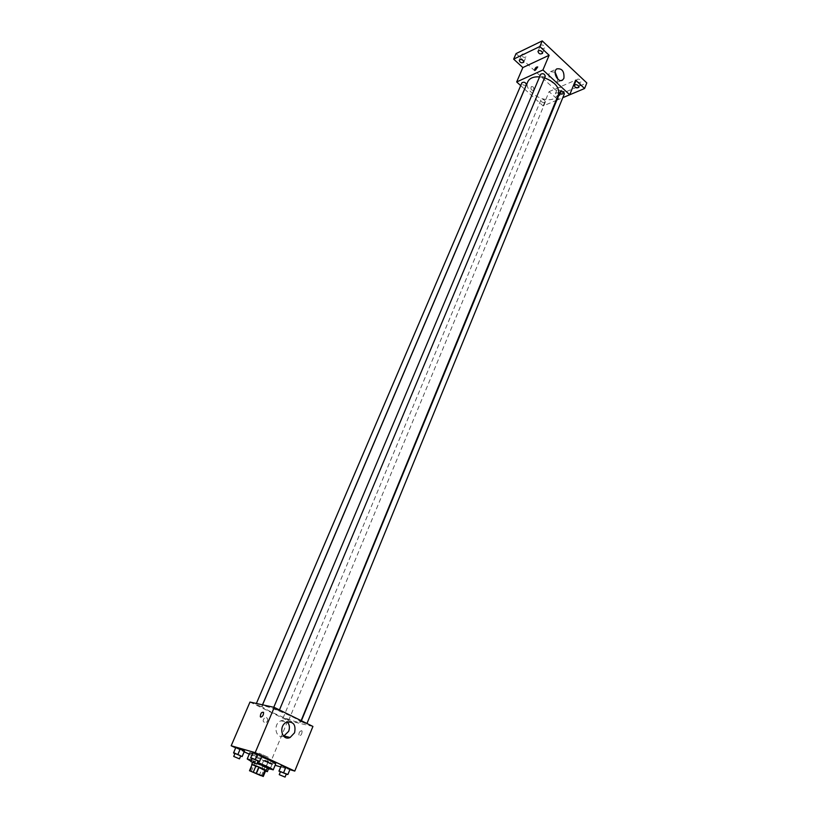 <?xml version="1.0" encoding="UTF-8"?>
<svg xmlns="http://www.w3.org/2000/svg" width="818" height="818" viewBox="0 0 818 818"><rect width="100%" height="100%" fill="white"/><g stroke="black" fill="none" stroke-linecap="round" stroke-linejoin="round"><path stroke-width="0.61" stroke-dasharray="4.09 3.07" d="M268.304 757.294L258.989 753.194L268.304 757.294M250.185 771.21L252.752 765.106L259.05 768L256.504 774.094M265.819 770.341L261.893 769.135L259.347 775.229M261.893 769.135L259.05 768M252.752 765.106L252.067 764.625M252.026 764.738L265.758 770.484M267.445 767.448L256.423 763.286L252.997 761.405L257.312 762.734M267.169 768.112L251.014 761.251M251.494 760.086L257.466 762.356M275.748 763.756L273.723 763.439C267.435 761.681 248.876 753.511 249.787 752.908M252.558 753.46L261.535 756.814M233.549 752.979L235.86 747.355L244.398 751.313L240.063 749.687L237.813 754.953L240.676 756.026M250.645 758.03L253.059 752.274L257.251 754.636L261.883 755.975L259.449 761.722M235.656 747.846L244.183 751.803M249.265 754.155L269.95 763.756L275.124 765.28M280.666 766.916L289.889 769.636M263.774 760.311L267.752 762.54L272.292 763.869L263.774 760.311L267.752 762.54L272.292 763.869L263.774 760.311L261.423 765.832L268.519 768.859M280.421 771.793L283.161 773.061L285.349 767.713L281.147 765.76L290.093 769.114L287.629 774.748M249.981 702.059L287.875 720.597L269.95 763.756M267.486 721.159C268.018 718.48 267.128 717.284 264.827 717.58C262.292 720.505 262.68 722.222 265.983 722.734L267.486 721.159C268.018 718.48 267.128 717.294 264.827 717.58C262.302 720.505 262.68 722.233 265.983 722.734L267.486 721.159M297.292 722.038C287.68 720.004 260.431 707.693 262.036 706.087C262.046 703.122 302.588 720.085 300.482 722.171L297.292 722.038M287.875 720.597L312.926 726.435M278.733 710.566L273.396 708.143L278.733 710.566M261.249 706.67L256.024 704.308L261.249 706.67M288.355 719.942L283.222 717.631L288.355 719.942M301.474 721.752L306.719 724.104L301.474 721.752M301.566 730.668C299.613 731.312 298.723 732.887 298.918 735.402C300.912 735.914 301.965 734.482 302.087 731.118L301.566 730.668C299.603 731.312 298.723 732.887 298.918 735.402C300.912 735.914 301.965 734.482 302.087 731.118L301.566 730.668M263.539 712.335L263.539 712.335C263.652 714.86 262.742 716.466 260.809 717.141M283.641 736.22C275.441 739.175 272.701 723.879 280.881 720.822C283.304 719.881 285.441 720.269 287.292 721.987M558.449 94.581L554.215 98.559C543.735 103.692 523.172 90.716 527.763 81.749M539.573 76.882L544.573 77.874M559.788 91.984C560.565 94.418 562.099 95.031 564.369 93.835M526.403 84.724L525.831 85.276C523.418 85.501 522.109 84.673 521.904 82.782M544.757 102.485C542.375 102.69 541.087 101.882 540.882 100.062C543.091 98.937 544.594 99.561 545.361 101.923L544.757 102.485M545.269 76.238L544.655 76.831C542.191 77.076 540.862 76.227 540.667 74.295M520.698 85.604L524.553 89.09M524.614 89.152L543.142 105.951L556.005 100.522M556.332 100.389L562.804 97.669M516.066 53.589L560.187 94.264L557.927 99.745L562.784 97.7M543.142 105.951L549.093 91.636L557.927 99.745M533.796 89.775C533.97 87.383 533.152 86.319 531.332 86.596C530.442 89.039 531.127 90.287 533.387 90.338L533.796 89.775C533.97 87.383 533.152 86.319 531.332 86.596C530.442 89.039 531.127 90.287 533.387 90.338L533.806 89.775M549.093 91.636L575.637 80.144M563.398 91.391L561.158 94.53C562.672 94.704 563.714 93.712 564.297 91.534L563.398 91.391L561.158 94.53C562.672 94.704 563.714 93.712 564.297 91.534L563.398 91.391M537.733 66.953L535.453 70.133M558.05 79.377L556.445 82.659C552.099 86.36 545.851 74.929 550.494 71.718L555.156 72.219M559.267 93.794L559.86 95.389C557.651 96.544 556.168 95.941 555.412 93.579C556.291 92.567 557.579 92.628 559.267 93.794M560.187 94.264L586.823 82.925M540.974 47.505C542.692 48.722 544.001 48.783 544.921 47.689L544.307 45.91C542.59 44.704 541.271 44.642 540.35 45.726L540.974 47.505M577.222 81.514C578.94 82.71 580.259 82.761 581.179 81.688L580.606 80.062C578.888 78.865 577.569 78.804 576.649 79.888L577.222 81.514M558.265 89.683C559.952 90.839 561.23 90.91 562.119 89.878L561.537 88.272C559.849 87.117 558.571 87.056 557.682 88.078L558.265 89.683M522.283 56.462C523.96 57.638 525.248 57.71 526.127 56.677L525.504 54.918C523.827 53.743 522.549 53.671 521.659 54.704L522.283 56.462M283.161 773.061L286.228 774.227M286.32 774.012L280.502 771.589M285.349 767.713L289.817 769.39M252.087 758.695L257.967 761.159M258.059 760.945L252.179 758.48M252.926 752.632L257.251 754.636L254.981 760.034M257.251 754.636L261.719 756.313M272.292 763.869L270.114 769.114L261.586 765.546M268.601 768.654L262.926 766.292L268.58 768.623M263.611 760.617L261.423 765.832M267.752 762.54L265.584 767.754M272.087 764.165L269.92 769.39M268.13 761.936L265.942 767.192M265.513 771.067L261.678 769.288L265.646 770.76M234.919 753.613L237.813 754.953M240.758 755.822L235.011 753.409M235.809 747.713L240.063 749.687M261.453 775.72L269.081 757.417M251.31 771.476L258.989 753.194M252.997 761.405L252.547 762.478M280.881 720.822L286.729 722.202M262.568 704.83L262.036 706.087M301.126 720.617L300.482 722.171M306.719 724.104L306.965 723.501M300.993 721.732L301.402 720.75M256.382 703.47L256.024 704.308M262.476 704.809L261.678 706.68M540.882 100.062L283.222 717.631M545.361 101.923L288.815 719.963M273.764 707.284L273.396 708.143M279.449 709.952L279.194 710.576M556.445 82.659L561.404 80.481M550.494 71.718L556.741 68.896M523.745 62.219L526.127 56.677M519.256 60.246L521.659 54.704M559.86 95.389L562.119 89.878M555.412 93.579L557.682 88.078M578.919 87.27L581.179 81.688M574.379 85.471L576.649 79.888M542.538 53.323L544.921 47.689M537.958 51.35L540.35 45.726M262.926 766.292L261.678 769.288"/><path stroke-width="1.23" d="M260.686 775.566L251.31 771.476L260.686 775.566M262.609 776.006L249.5 770.74L263.273 776.466L262.609 776.006L265.165 769.861L258.836 766.957L256.259 773.112M265.165 769.861L265.819 770.341L263.273 776.466M258.836 766.957L252.067 764.625L249.5 770.74M265.758 770.484L266.177 770.505C266.77 770.106 251.576 763.756 251.709 764.452L252.026 764.738M257.312 762.734L267.445 767.448L266.177 770.505M255.962 765.812L253.386 771.957M257.466 762.356C266.913 766.241 272.169 768.746 273.222 769.861L267.169 768.112M251.014 761.251L247.22 758.981L251.494 760.086M247.22 758.981L249.787 752.908L252.558 753.46M261.535 756.814C270.237 760.454 274.981 762.765 275.748 763.756L273.222 769.861M240.676 756.026L242.159 756.589L244.49 750.965L240.216 748.981L235.86 747.355L233.549 752.979L234.919 753.613M257.967 761.159L259.449 761.722L261.883 755.975L257.547 753.951L253.059 752.274L250.645 758.03L252.087 758.695M289.889 769.636L294.777 771.088L255.196 752.642L231.177 745.771L235.656 747.846M244.183 751.803L249.265 754.155M275.124 765.28L280.666 766.916M286.228 774.227L287.905 774.493L290.093 769.114L285.881 767.151L281.392 765.474L278.938 771.108L280.421 771.793M294.777 771.088L312.926 726.435L274.265 707.396L249.981 702.059L231.177 745.771M274.265 707.396L255.196 752.642M294.562 732.775L290.104 737.499C281.678 741.435 278.161 725.464 286.729 722.202C293.478 721.312 296.085 724.84 294.562 732.775M260.809 717.141L260.318 716.701C260.533 713.316 261.607 711.865 263.539 712.335C263.641 714.86 262.742 716.466 260.809 717.141L260.318 716.701C260.533 713.316 261.607 711.865 263.539 712.335M287.292 721.987C289.531 724.523 289.981 727.631 288.662 731.323L283.641 736.22M262.568 704.83L527.763 81.749C529.563 78.129 533.5 76.514 539.573 76.882M544.573 77.874C555.187 82.097 559.809 87.669 558.449 94.581L301.126 720.617M306.965 723.501L564.369 93.835C564.164 91.974 562.845 91.156 560.422 91.391L301.402 720.75M256.382 703.47L521.904 82.782C524.164 81.657 525.667 82.311 526.403 84.724L262.476 704.809M273.764 707.284L540.667 74.295C542.978 73.099 544.512 73.743 545.269 76.238L279.449 709.952M562.804 97.669L569.696 94.755L542.937 69.959L516.669 81.953L520.698 85.604M562.784 97.7L584.573 88.518L586.823 82.925L542.232 40.9L516.066 53.589L513.653 59.131L522.855 67.567L516.669 81.953M584.573 88.518L575.637 80.144L569.696 94.755M542.232 40.9L539.819 46.544L513.653 59.131M542.937 69.959L549.123 55.276L539.819 46.544M563.919 78.283L562.712 79.908C558.367 83.63 552.099 72.107 556.741 68.896C561.997 68.139 564.389 71.258 563.919 78.283M549.123 55.276L522.855 67.567M535.453 70.133L534.583 70.021C535.207 67.853 536.25 66.831 537.733 66.953L535.453 70.133L534.583 70.021C535.207 67.853 536.25 66.831 537.733 66.953M555.156 72.219L558.05 79.377M523.111 60.471L523.745 62.219C521.465 63.375 519.972 62.72 519.256 60.246C520.146 59.223 521.424 59.295 523.111 60.471M541.915 51.544L542.538 53.323C540.207 54.55 538.684 53.886 537.958 51.35C538.878 50.266 540.197 50.338 541.915 51.544M578.346 85.655L578.919 87.27C576.67 88.497 575.156 87.894 574.379 85.471C575.299 84.397 576.618 84.458 578.346 85.655M287.905 774.493L278.938 771.108M279.245 774.666L280.502 771.589L286.32 774.012L285.063 777.09L279.245 774.666L285.063 777.09M290.093 769.114L281.392 765.474L279.173 770.842M285.881 767.151L283.672 772.54M259.613 761.405L250.768 757.703M250.87 761.589L252.179 758.48L258.059 760.945L256.76 764.053L250.87 761.589L256.76 764.053M261.883 755.975L257.547 753.951L255.257 759.39M257.547 753.951L253.059 752.274M268.519 768.859L270.093 769.145M268.58 768.623L267.353 771.66L265.513 771.067M265.646 770.76L267.353 771.66M242.159 756.589L233.6 752.642M233.713 756.435L235.011 753.409L240.758 755.822L239.469 758.859L233.713 756.435L239.469 758.859M244.398 751.313L242.24 756.261M244.49 750.965L240.216 748.981L237.956 754.288M240.216 748.981L235.86 747.355M252.547 762.478L251.709 764.452M284.224 736.006L290.104 737.499M561.404 80.481L562.712 79.908"/></g></svg>
